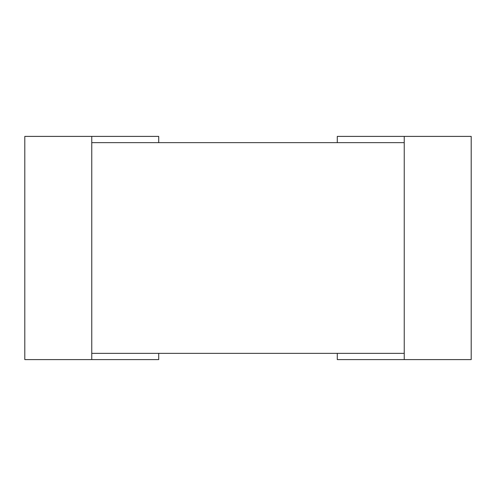 <?xml version="1.0" encoding="UTF-8"?>
<svg xmlns="http://www.w3.org/2000/svg" width="496" height="496" viewBox="0 0 496 496"><rect width="100%" height="100%" fill="white"/><g stroke="black" fill="none" stroke-linecap="round" stroke-linejoin="round"><path stroke-width="0.74" d="M91.76 136.4L24.8 136.4L24.8 359.6L91.76 359.6L91.76 136.4L158.72 136.4L158.72 142.65M158.72 353.35L158.72 359.6L91.76 359.6M337.28 142.65L337.28 136.4L404.24 136.4L404.24 359.6L337.28 359.6L337.28 353.35M404.24 136.4L471.2 136.4L471.2 359.6L404.24 359.6M91.76 353.35L91.76 142.65L404.24 142.65L404.24 353.35L91.76 353.35"/></g></svg>
